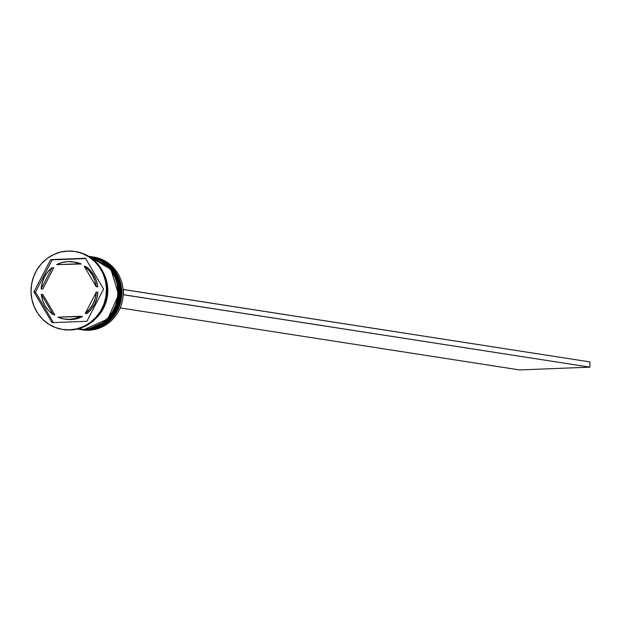 <?xml version="1.0" encoding="UTF-8"?>
<svg xmlns="http://www.w3.org/2000/svg" width="621" height="621" viewBox="0 0 621 621"><rect width="100%" height="100%" fill="white"/><g stroke="black" fill="none" stroke-linecap="round" stroke-linejoin="round"><path stroke-width="0.93" d="M94.167 257.257A36.841 35.149 98.8 0 1 120.676 296.605A36.841 35.149 98.8 0 1 86.529 329.867A1.576 0.466 87.7 0 0 86.56 329.867A1.576 0.466 -92.3 0 1 86.529 329.867A36.841 35.149 -81.2 0 0 120.808 295.099A36.841 35.149 -81.2 0 0 91.349 256.69L113.325 269.84L120.878 295.115L110.08 319.334L86.56 329.867L80.047 329.495A36.841 35.149 -81.2 0 0 86.529 329.867L86.373 329.844A36.841 35.149 -81.2 0 0 120.521 296.574A36.841 35.149 -81.2 0 0 94.012 257.234M91.349 256.69L91.194 256.667A36.841 35.149 98.8 0 1 120.653 295.076A36.841 35.149 98.8 0 1 86.373 329.844L86.529 329.867M86.373 329.844A36.841 35.149 98.8 0 1 79.892 329.472L80.047 329.495A36.841 35.149 -81.2 0 1 79.969 329.487M91.83 256.892A36.841 35.149 98.8 0 1 118.347 296.24A36.841 35.149 98.8 0 1 84.2 329.503A1.576 0.466 87.7 0 0 84.231 329.51A1.576 0.466 -92.3 0 1 84.2 329.503A36.841 35.149 -81.2 0 0 118.471 294.742A36.841 35.149 -81.2 0 0 89.013 256.333L110.996 269.475L118.541 294.758L107.744 318.977L84.223 329.51L77.71 329.138A36.841 35.149 -81.2 0 0 84.2 329.503L84.045 329.479A36.841 35.149 -81.2 0 0 118.192 296.217A36.841 35.149 -81.2 0 0 91.675 256.869M89.013 256.333L88.624 256.271A36.841 35.149 98.8 0 1 88.857 256.31A36.841 35.149 98.8 0 1 118.316 294.719A36.841 35.149 98.8 0 1 84.045 329.479L84.2 329.503M84.045 329.479A36.841 35.149 98.8 0 1 77.555 329.114L77.71 329.138A36.841 35.149 -81.2 0 1 77.633 329.122M92.979 256.954A36.841 35.149 98.8 0 1 123.16 295.091A36.841 35.149 98.8 0 1 88.865 330.232A36.841 35.149 -81.2 0 0 123.137 295.464A36.841 35.149 -81.2 0 0 93.678 257.055L92.281 256.838A36.841 35.149 98.8 0 1 121.739 295.247A36.841 35.149 98.8 0 1 87.46 330.015A36.841 35.149 -81.2 0 0 121.755 294.998A36.841 35.149 -81.2 0 0 91.815 256.768M87.406 329.829L88.865 330.232L87.46 330.015A36.841 35.149 98.8 0 1 80.978 329.642A36.841 35.149 98.8 0 1 80.513 329.565A36.841 35.149 -81.2 0 0 87.46 330.015L87.406 329.829M91.116 256.659L97.769 258.491L103.924 261.651L109.358 266.013L113.86 271.408L117.26 277.641L119.418 284.457L120.257 291.606L119.744 298.802L117.897 305.78L114.792 312.27L110.546 318.014L105.314 322.796L99.306 326.436L92.754 328.796L85.908 329.774L79.03 329.34A36.841 35.149 -81.2 0 0 79.426 329.402A36.841 35.149 -81.2 0 0 85.908 329.774L85.131 329.65L85.908 329.774A36.841 35.149 -81.2 0 0 120.187 295.006A36.841 35.149 -81.2 0 0 90.728 256.597L89.952 256.473A36.841 35.149 98.8 0 1 119.403 294.882A36.841 35.149 98.8 0 1 85.131 329.65L85.131 329.65A36.841 35.149 -81.2 0 0 119.418 294.641A36.841 35.149 -81.2 0 0 89.478 256.411M75.188 251.528A39.472 37.664 98.8 0 1 107.154 292.53A39.472 37.664 98.8 0 1 70.414 329.984A39.472 37.664 -81.2 0 0 107.138 292.732A39.472 37.664 -81.2 0 0 75.576 251.583A39.472 37.664 -81.2 0 0 75.188 251.528M77.237 329.06A36.841 35.149 -81.2 0 0 83.579 329.409L78.782 328.664L83.579 329.409A36.841 35.149 -81.2 0 0 117.843 294.719A36.841 35.149 -81.2 0 0 88.539 256.256M103.303 272.572A36.841 35.149 98.8 0 1 96.255 317.991L102.349 310.337L105.454 303.848L107.301 296.877L107.813 289.673L106.975 282.524L103.303 272.565M69.637 329.86L76.973 328.812L83.998 326.289L90.433 322.392L96.03 317.269L100.586 311.113L103.917 304.158L105.888 296.683L106.439 288.967L105.539 281.313L103.233 274.008L99.593 267.333L94.765 261.55L88.943 256.877L82.345 253.492L75.226 251.528L67.852 251.063A39.472 37.664 98.8 0 1 74.799 251.458A39.472 37.664 98.8 0 1 106.362 292.615A39.472 37.664 98.8 0 1 69.637 329.86A39.472 37.664 98.8 0 1 62.69 329.464A39.472 37.664 98.8 0 1 31.128 288.315A39.472 37.664 98.8 0 1 67.852 251.063L60.516 252.11L53.491 254.633L47.056 258.538L41.46 263.661L36.903 269.817L33.581 276.764L31.601 284.247L31.05 291.955L31.95 299.617L34.264 306.921L37.897 313.597L42.725 319.38L48.547 324.053L55.145 327.438L62.271 329.394L69.637 329.86M75.552 262.241L81.219 263.979L56.635 264.655A28.946 27.619 98.8 0 1 68.093 261.573A28.946 27.619 98.8 0 1 73.185 261.86A28.946 27.619 98.8 0 1 79.667 263.739L81.219 263.979A28.946 27.619 -81.2 0 0 74.745 262.101L73.185 261.86M97.885 292.32L96.333 292.08A28.946 27.619 98.8 0 1 85.287 313.388L86.839 313.628A28.946 27.619 -81.2 0 0 97.885 292.32L96.837 298.437L94.571 304.205L91.186 309.343L86.839 313.628L85.287 313.388L89.634 309.103L93.01 303.964L95.285 298.196L96.333 292.08L85.287 313.388L96.333 292.08L97.885 292.32M64.305 319.062L65.857 319.303A28.946 27.619 -81.2 0 0 82.414 316.516L80.854 316.275A28.946 27.619 98.8 0 1 64.305 319.062A28.946 27.619 98.8 0 1 57.823 317.184L63.489 318.922L69.405 319.357L75.281 318.457L80.854 316.275L57.823 317.184L82.414 316.516L76.833 318.697L70.957 319.598L65.05 319.171M54.827 314.894L53.274 314.653A28.946 27.619 98.8 0 1 41.289 294.261L42.841 294.509L54.827 314.894L53.274 314.653L41.289 294.261L42.608 300.285L45.131 305.858L48.741 310.725L53.274 314.653L41.289 294.261L42.841 294.509L54.827 314.894M42.717 289.091L41.165 288.843A28.946 27.619 98.8 0 1 52.203 267.542L53.763 267.783L42.717 289.091L41.165 288.843L52.203 267.542L47.864 271.827L44.479 276.966L42.212 282.726L41.165 288.843L52.203 267.542L53.763 267.783L42.717 289.091M56.635 264.655L79.667 263.739L74 262L68.093 261.573L62.209 262.466L56.635 264.655L81.219 263.979L56.635 264.655M103.567 289.083L86.87 321.29L52.048 322.672L33.922 291.847L50.619 259.632L85.442 258.251L103.567 289.083L86.87 321.29L52.048 322.672L33.922 291.847L35.482 292.087L53.429 322.617L35.482 292.087L33.922 291.847L50.619 259.632L52.172 259.873L35.482 292.087L52.172 259.873L50.619 259.632L85.442 258.251L103.567 289.083M63.086 329.526A39.472 37.664 -81.2 0 0 63.466 329.588A39.472 37.664 -81.2 0 0 70.414 329.984A39.472 37.664 98.8 0 1 63.086 329.526M99.74 313.721L102.139 310.197L105.221 303.762L107.053 296.83L107.565 289.681L106.734 282.586L105.329 277.703M76.694 328.975L83.579 329.409L90.425 328.431L96.977 326.079L102.985 322.439L108.209 317.649L112.455 311.905L115.568 305.423L117.408 298.445L117.928 291.241L117.082 284.092L114.924 277.276L111.532 271.043L107.029 265.648L101.596 261.286L95.432 258.126L88.787 256.302M85.131 329.65A36.841 35.149 98.8 0 1 78.642 329.277A36.841 35.149 98.8 0 1 78.176 329.208A36.841 35.149 -81.2 0 0 85.131 329.65M80.978 329.642L82.376 329.86A36.841 35.149 -81.2 0 0 88.865 330.232A36.841 35.149 98.8 0 1 81.677 329.743M85.613 258.553L52.172 259.873L85.613 258.553M85.776 266.51L90.301 270.445L93.911 275.313L96.441 280.878L97.761 286.902A28.946 27.619 -81.2 0 0 85.776 266.51L84.215 266.269A28.946 27.619 98.8 0 1 96.208 286.661L97.761 286.902L96.208 286.661L94.881 280.638L92.358 275.072L88.749 270.205L84.215 266.269L96.208 286.661L84.215 266.269L85.776 266.51M123.067 289.471L123.183 294.727L589.95 367.143L519.583 369.937L120.187 307.923L519.583 369.937L589.95 367.143L123.424 294.711L123.307 289.464L589.834 361.896L589.95 367.143L589.834 361.896L123.067 289.471M74.799 251.458L75.576 251.583M62.69 329.464L63.466 329.588M78.642 329.277L79.426 329.402"/></g></svg>
